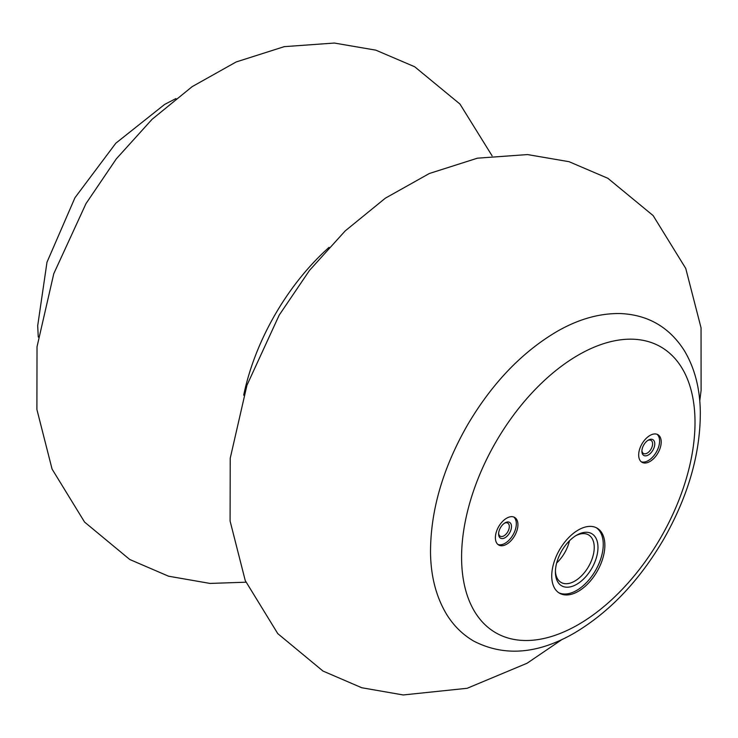 <?xml version="1.0" encoding="UTF-8"?>
<svg xmlns="http://www.w3.org/2000/svg" width="738" height="738" viewBox="0 0 738 738"><rect width="100%" height="100%" fill="white"/><g stroke="black" fill="none" stroke-linecap="round" stroke-linejoin="round"><path stroke-width="1.11" d="M506.655 544.22A15.941 9.197 -60 0 1 498.694 545.004A15.941 9.197 -60 0 1 496.25 532.236A15.941 9.197 -60 0 1 506.655 518.196A15.941 9.197 -60 0 1 514.626 517.403A15.941 9.197 -60 0 1 517.07 530.17A15.941 9.197 -60 0 1 506.655 544.22M649.938 435.466A15.941 9.197 120 0 0 639.532 449.516A15.941 9.197 120 0 0 641.968 462.283A15.941 9.197 120 0 0 657.909 453.086A15.941 9.197 120 0 0 657.909 434.682A15.941 9.197 120 0 0 649.938 435.466M578.297 529.995A37.564 21.688 120 0 0 553.758 563.103A37.564 21.688 120 0 0 559.515 593.204A37.564 21.688 120 0 0 597.079 571.516A37.564 21.688 120 0 0 597.079 528.14A37.564 21.688 120 0 0 578.297 529.995M243.688 395.19A171.889 99.243 -60 0 1 329.037 247.378M556.664 562.974A27.454 15.849 120 0 0 569.478 540.779M555.428 570.908A27.454 15.849 120 0 0 561.092 582.439A27.454 15.849 120 0 0 588.546 566.59A27.454 15.849 120 0 0 588.546 534.884A27.454 15.849 120 0 0 575.732 535.742M576.692 535.161L576.692 535.161A30.101 17.38 120 0 0 555.41 572.033A30.101 17.38 120 0 0 576.692 584.321A30.101 17.38 120 0 0 597.974 547.448A30.101 17.38 120 0 0 576.692 535.161M558.731 592.706A37.564 21.688 120 0 0 595.474 570.585A37.564 21.688 120 0 0 596.258 527.698M641.912 450.595A7.564 4.373 120 0 0 643.453 453.473A7.564 4.373 120 0 0 651.027 449.11A7.564 4.373 120 0 0 651.027 440.374A7.564 4.373 120 0 0 647.761 440.475M648.333 440.116L648.333 440.116A9.105 5.258 120 0 0 641.894 451.269A9.105 5.258 120 0 0 648.333 454.986A9.105 5.258 120 0 0 654.772 443.833A9.105 5.258 120 0 0 648.333 440.116M641.211 461.748A15.941 9.197 120 0 0 656.294 452.154A15.941 9.197 120 0 0 657.06 434.285M498.639 533.325A7.564 4.373 120 0 0 500.18 536.203A7.564 4.373 120 0 0 507.744 531.83A7.564 4.373 120 0 0 507.744 523.094A7.564 4.373 120 0 0 504.478 523.196M505.05 522.836L505.05 522.836A9.105 5.258 120 0 0 498.611 533.989A9.105 5.258 120 0 0 505.05 537.716A9.105 5.258 120 0 0 511.489 526.554A9.105 5.258 120 0 0 505.05 522.836M497.929 544.469A15.941 9.197 120 0 0 513.021 534.875A15.941 9.197 120 0 0 513.786 517.006M578.297 624.616A165.063 95.303 -60 0 1 477.218 480.816A165.063 95.303 -60 0 1 679.375 364.102A165.063 95.303 -60 0 1 578.297 624.616M574.524 632.955C609.699 611.986 639.477 580.64 663.877 538.906C688.342 495.761 700.491 453.353 700.316 411.684C699.928 387.865 694.476 367.33 683.969 350.061C669.098 327.1 648.065 314.932 620.861 313.567C600.031 313.078 578.896 318.964 557.458 331.205C522.264 351.832 492.375 382.93 467.781 424.507C442.911 467.837 430.494 510.511 430.512 552.55C430.826 576.516 436.241 597.18 446.748 614.56C453.704 625.778 462.671 634.606 473.639 641.045C504.285 656.848 537.919 654.154 574.524 632.955M699.753 400.965L701.1 390.374L701.045 327.829L685.75 268.447L653.139 215.588L607.872 178.301L569.044 161.696L527.532 154.574L477.421 158.181L429.368 173.495L385.374 198.162L345.209 230.893L309.536 270.357L279.195 315.126L246.953 385.245L230.219 458.28L230.09 521.019L245.256 580.603L277.783 633.638L322.967 671.045L361.74 687.742L403.206 694.956L467.154 688.286L527.08 663.241L562.061 639.468M492.098 155.819L459.949 104.049L414.682 66.761L375.854 50.166L334.342 43.044L284.241 46.651L236.178 61.955L192.184 86.623L152.028 119.353L116.346 158.818L86.005 203.596L53.773 273.706L37.029 346.74L36.9 409.489L52.066 469.073L84.593 522.098L129.787 559.515L168.55 576.203L210.016 583.426L245.929 582.208M175.958 98.569L164.639 104.418L115.829 143.2L74.962 197.719L46.983 262.23L37.693 325.753L38.265 337.063"/></g></svg>

